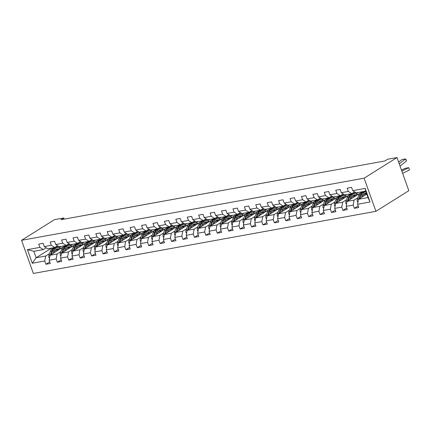 <?xml version="1.0" encoding="UTF-8"?>
<svg xmlns="http://www.w3.org/2000/svg" width="431" height="431" viewBox="0 0 431 431"><rect width="100%" height="100%" fill="white"/><g stroke="black" fill="none" stroke-linecap="round" stroke-linejoin="round"><path stroke-width="0.65" d="M364.12 178.181L397.005 157.547L408.809 190.691L375.924 211.325L33.354 273.453L21.55 240.309L364.12 178.181L375.924 211.325M366.781 194.101L358.5 199.3L368.02 197.57L365.72 191.122L356.2 192.846L352.73 190.642L351.567 187.372L347.176 188.169L348.34 191.439L341.309 192.711L340.145 189.441L335.749 190.238L336.913 193.508L329.887 194.785L328.718 191.515L324.327 192.312L325.491 195.582L318.461 196.854L317.297 193.589L312.901 194.381L314.07 197.651L307.039 198.928L305.875 195.658L301.479 196.455L302.643 199.725L295.612 201.002L294.448 197.732L290.052 198.529L291.221 201.794L284.191 203.071L283.027 199.801L278.631 200.598L279.794 203.868L272.764 205.145L271.6 201.875L267.209 202.672L268.373 205.943L261.342 207.214L260.179 203.944L255.782 204.741L256.946 208.011L249.915 209.288L248.752 206.018L244.361 206.815L245.525 210.086L238.494 211.357L237.33 208.092L232.934 208.884L234.098 212.154L227.067 213.431L225.903 210.161L221.512 210.958L222.676 214.229L215.645 215.505L214.482 212.235L210.086 213.033L211.249 216.297L204.224 217.574L203.055 214.304L198.664 215.101L199.828 218.372L192.797 219.648L191.633 216.378L187.237 217.176L188.406 220.446L181.376 221.717L180.212 218.447L175.816 219.244L176.979 222.515L169.949 223.791L168.785 220.521L164.394 221.319L165.558 224.589L158.527 225.86L157.363 222.595L152.967 223.387L154.131 226.658L147.1 227.934L145.937 224.664L141.546 225.461L142.709 228.732L135.679 230.009L134.515 226.738L130.119 227.536L131.283 230.8L124.252 232.077L123.088 228.807L118.697 229.604L119.861 232.875L112.83 234.152L111.667 230.881L107.271 231.679L108.434 234.949L101.409 236.22L100.24 232.95L95.849 233.747L97.013 237.018L89.982 238.295L88.818 235.024L84.422 235.822L85.586 239.092L78.561 240.363L77.391 237.098L73.001 237.89L74.164 241.161L67.134 242.437L65.97 239.167L61.574 239.965L62.743 243.235L55.712 244.512L54.548 241.241L50.152 242.039L51.316 245.304L44.285 246.58L43.122 243.31L38.731 244.108L39.894 247.378L27.444 249.635L32.293 263.255L36.139 257.765L45.659 256.036L49.468 253.643M352.73 190.642L365.181 188.385L370.03 201.999L357.579 204.256L358.748 207.526L354.352 208.324L358.177 205.926M32.293 263.255L44.743 260.997L45.907 264.262L50.298 263.47L49.134 260.2L56.165 258.923L57.328 262.193L61.725 261.396L60.561 258.126L67.592 256.849L68.755 260.119L73.146 259.322L71.982 256.052L79.013 254.78L80.177 258.05L84.573 257.253L83.409 253.983L90.435 252.706L91.604 255.976L95.994 255.179L94.831 251.909L101.861 250.637L103.025 253.907L107.421 253.11L106.252 249.84L113.283 248.563L114.447 251.833L118.843 251.036L117.679 247.766L124.71 246.494L125.874 249.759L130.264 248.967L129.101 245.697L136.131 244.42L137.295 247.69L141.691 246.893L140.528 243.623L147.558 242.346L148.722 245.616L153.113 244.819L151.949 241.549L158.98 240.277L160.143 243.547L164.54 242.75L163.376 239.48L170.407 238.203L171.57 241.473L175.961 240.676L174.797 237.406L181.828 236.134L182.992 239.404L187.388 238.607L186.224 235.337L193.255 234.06L194.419 237.33L198.81 236.533L197.646 233.263L204.677 231.986L205.84 235.256L210.236 234.464L209.073 231.194L216.098 229.917L217.267 233.187L221.658 232.39L220.494 229.12L227.525 227.843L228.689 231.113L233.085 230.316L231.916 227.045L238.946 225.774L240.11 229.044L244.506 228.247L243.343 224.977L250.373 223.7L251.537 226.97L255.928 226.173L254.764 222.902L261.795 221.631L262.958 224.901L267.355 224.104L266.191 220.834L273.222 219.557L274.385 222.827L278.776 222.03L277.612 218.759L284.643 217.483L285.807 220.753L290.203 219.955L289.039 216.691L296.07 215.414L297.234 218.684L301.625 217.887L300.461 214.616L307.492 213.34L308.655 216.61L313.051 215.812L311.888 212.542L318.913 211.271L320.082 214.541L324.473 213.744L323.309 210.473L330.34 209.197L331.504 212.467L335.9 211.669L334.736 208.399L341.761 207.128L342.931 210.398L347.321 209.601L346.158 206.33L353.188 205.054L354.352 208.324M64.144 219.137L63.734 217.989L60.997 219.708L384.964 160.952L387.706 159.233L397.005 157.547M341.309 192.711L344.778 194.92L351.809 193.643L354.648 191.86M357.913 197.705L354.104 200.097L347.074 201.369L362.466 191.714M351.809 193.643L348.34 191.439M353.188 205.054L354.104 200.097M346.158 206.33L347.074 201.369M329.887 194.785L333.352 196.994L340.382 195.717L343.227 193.934M358.069 192.512L355.694 193.998M346.486 199.779L342.677 202.166L335.652 203.443L351.039 193.783M352.31 193.33L355.925 192.673M340.382 195.717L336.913 193.508M341.761 207.128L342.677 202.166M334.736 208.399L335.652 203.443M318.461 196.854L321.93 199.063L328.961 197.791L331.8 196.003M346.648 194.58L344.272 196.073M335.065 201.848L331.256 204.24L324.225 205.512L339.617 195.857M340.889 195.399L344.504 194.747M328.961 197.791L325.491 195.582M330.34 209.197L331.256 204.24M323.309 210.473L324.225 205.512M307.039 198.928L310.503 201.137L317.534 199.86L320.378 198.077M335.221 196.655L332.851 198.141M323.643 203.922L319.834 206.309L312.804 207.586L328.196 197.926M329.462 197.473L333.077 196.816M317.534 199.86L314.07 197.651M318.913 211.271L319.834 206.309M311.888 212.542L312.804 207.586M295.612 201.002L299.082 203.206L306.112 201.934L308.957 200.151M323.8 198.723L321.424 200.216M312.216 205.991L308.407 208.383L301.377 209.66L316.769 200M318.04 199.542L321.655 198.89M306.112 201.934L302.643 199.725M307.492 213.34L308.407 208.383M300.461 214.616L301.377 209.66M284.191 203.071L287.655 205.28L294.685 204.003L297.53 202.22M312.378 200.798L310.002 202.284M300.795 208.065L296.986 210.452L289.955 211.729L305.347 202.069M306.613 201.616L310.228 200.959M294.685 204.003L291.221 201.794M296.07 215.414L296.986 210.452M289.039 216.691L289.955 211.729M272.764 205.145L276.233 207.349L283.264 206.077L286.109 204.294M300.951 202.866L298.575 204.359M289.368 210.134L285.559 212.526L278.528 213.803L293.92 204.143M295.192 203.691L298.807 203.033M283.264 206.077L279.794 203.868M284.643 217.483L285.559 212.526M277.612 218.759L278.528 213.803M261.342 207.214L264.812 209.423L271.837 208.146L274.682 206.363M289.53 204.94L287.154 206.433M277.947 212.208L274.138 214.6L267.107 215.872L282.499 206.217M283.765 205.759L287.385 205.102M271.837 208.146L268.373 205.943M273.222 219.557L274.138 214.6M266.191 220.834L267.107 215.872M249.915 209.288L253.385 211.497L260.416 210.22L263.26 208.437M278.103 207.015L275.727 208.502M266.52 214.282L262.711 216.669L255.68 217.946L271.072 208.286M272.344 207.834L275.959 207.176M260.416 210.22L256.946 208.011M261.795 221.631L262.711 216.669M254.764 222.902L255.68 217.946M238.494 211.357L241.963 213.566L248.994 212.294L251.833 210.506M266.681 209.083L264.305 210.576M255.098 216.351L251.289 218.743L244.258 220.015L259.651 210.36M260.917 209.902L264.537 209.25M248.994 212.294L245.525 210.086M250.373 223.7L251.289 218.743M243.343 224.977L244.258 220.015M227.067 213.431L230.537 215.64L237.567 214.363L240.412 212.58M255.254 211.158L252.878 212.645M243.671 218.425L239.862 220.812L232.837 222.089L248.224 212.429M249.495 211.977L253.11 211.319M237.567 214.363L234.098 212.154M238.946 225.774L239.862 220.812M231.916 227.045L232.837 222.089M215.645 215.505L219.115 217.709L226.146 216.437L228.985 214.654M243.833 213.226L241.457 214.719M232.25 220.494L228.441 222.886L221.41 224.163L236.802 214.503M238.074 214.045L241.689 213.393M226.146 216.437L222.676 214.229M227.525 227.843L228.441 222.886M220.494 229.12L221.41 224.163M204.224 217.574L207.688 219.783L214.719 218.506L217.563 216.723M232.406 215.301L230.035 216.788M220.823 222.568L217.019 224.955L209.989 226.232L225.381 216.572M226.647 216.12L230.262 215.462M214.719 218.506L211.249 216.297M216.098 229.917L217.019 224.955M209.073 231.194L209.989 226.232M192.797 219.648L196.267 221.852L203.297 220.58L206.137 218.797M220.984 217.369L218.609 218.862M209.401 224.637L205.592 227.029L198.562 228.306L213.954 218.646M215.225 218.194L218.84 217.536M203.297 220.58L199.828 218.372M204.677 231.986L205.592 227.029M197.646 233.263L198.562 228.306M181.376 221.717L184.84 223.926L191.87 222.649L194.715 220.866M209.563 219.444L207.187 220.936M197.98 226.711L194.171 229.103L187.14 230.375L202.532 220.72M203.798 220.263L207.413 219.605M191.87 222.649L188.406 220.446M193.255 234.06L194.171 229.103M186.224 235.337L187.14 230.375M169.949 223.791L173.418 226L180.449 224.723L183.294 222.94M198.136 221.518L195.76 223.005M186.553 228.786L182.744 231.172L175.713 232.449L191.105 222.789M192.377 222.337L195.992 221.679M180.449 224.723L176.979 222.515M181.828 236.134L182.744 231.172M174.797 237.406L175.713 232.449M158.527 225.86L161.997 228.069L169.022 226.798L171.867 225.009M186.715 223.587L184.339 225.079M175.131 230.854L171.322 233.246L164.292 234.518L179.684 224.863M180.95 224.406L184.565 223.754M169.022 226.798L165.558 224.589M170.407 238.203L171.322 233.246M163.376 239.48L164.292 234.518M147.1 227.934L150.57 230.143L157.601 228.866L160.445 227.083M175.288 225.661L172.912 227.148M163.705 232.929L159.896 235.315L152.865 236.592L168.257 226.932M169.528 226.48L173.143 225.822M157.601 228.866L154.131 226.658M158.98 240.277L159.896 235.315M151.949 241.549L152.865 236.592M135.679 230.009L139.148 232.212L146.179 230.941L149.018 229.157M163.866 227.73L161.49 229.222M152.283 234.997L148.474 237.389L141.443 238.666L156.836 229.006M158.102 228.554L161.722 227.897M146.179 230.941L142.709 228.732M147.558 242.346L148.474 237.389M140.528 243.623L141.443 238.666M124.252 232.077L127.721 234.286L134.752 233.009L137.597 231.226M152.439 229.804L150.063 231.291M140.856 237.072L137.047 239.458L130.017 240.735L145.409 231.075M146.68 230.623L150.295 229.965M134.752 233.009L131.283 230.8M136.131 244.42L137.047 239.458M129.101 245.697L130.017 240.735M112.83 234.152L116.3 236.355L123.331 235.084L126.17 233.3M141.018 231.873L138.642 233.365M129.435 239.14L125.626 241.532L118.595 242.809L133.987 233.149M135.253 232.697L138.874 232.04M123.331 235.084L119.861 232.875M124.71 246.494L125.626 241.532M117.679 247.766L118.595 242.809M101.409 236.22L104.873 238.429L111.904 237.152L114.748 235.369M129.591 233.947L127.215 235.439M118.008 241.215L114.199 243.607L107.174 244.878L122.56 235.224M123.832 234.766L127.447 234.108M111.904 237.152L108.434 234.949M113.283 248.563L114.199 243.607M106.252 249.84L107.174 244.878M89.982 238.295L93.452 240.503L100.482 239.227L103.321 237.443M118.169 236.021L115.794 237.508M106.586 243.289L102.777 245.675L95.747 246.952L111.139 237.292M112.41 236.84L116.025 236.183M100.482 239.227L97.013 237.018M101.861 250.637L102.777 245.675M94.831 251.909L95.747 246.952M78.561 240.363L82.025 242.572L89.055 241.301L91.9 239.512M106.743 238.09L104.372 239.582M95.165 245.358L91.356 247.75L84.325 249.021L99.717 239.367M100.983 238.909L104.598 238.257M89.055 241.301L85.586 239.092M90.435 252.706L91.356 247.75M83.409 253.983L84.325 249.021M67.134 242.437L70.603 244.646L77.634 243.37L80.478 241.586M95.321 240.164L92.945 241.651M83.738 247.432L79.929 249.818L72.898 251.095L88.29 241.435M89.562 240.983L93.177 240.326M77.634 243.37L74.164 241.161M79.013 254.78L79.929 249.818M71.982 256.052L72.898 251.095M55.712 244.512L59.176 246.715L66.207 245.444L69.052 243.66M83.9 242.233L81.524 243.725M72.316 249.501L68.507 251.893L61.477 253.169L76.869 243.51M78.135 243.057L81.75 242.4M66.207 245.444L62.743 243.235M67.592 256.849L68.507 251.893M60.561 258.126L61.477 253.169M44.285 246.58L47.755 248.789L54.785 247.513L57.63 245.729M72.473 244.307L70.097 245.794M60.89 251.575L57.081 253.961L50.05 255.238L65.442 245.578M66.713 245.126L70.328 244.469M54.785 247.513L51.316 245.304M56.165 258.923L57.081 253.961M49.134 260.2L50.05 255.238M27.444 249.635L33.839 251.311L43.359 249.587L46.203 247.803M61.051 246.376L58.675 247.868M55.287 247.2L58.907 246.543M51.531 248.105L36.139 257.765L33.839 251.311M43.359 249.587L39.894 247.378M44.743 260.997L45.659 256.036M63.734 217.989L54.435 219.675L21.55 240.309M370.03 201.999L368.02 197.57M365.72 191.122L365.181 188.385M357.579 204.256L358.5 199.3M45.907 264.262L49.727 261.865M58.783 247.911L61.294 246.333M59.607 248.342L61.622 247.981M70.205 245.837L72.72 244.264M71.034 246.273L73.044 245.907M57.328 262.193L61.154 259.796M81.631 243.768L84.142 242.19M82.456 244.199L84.471 243.833M68.755 260.119L72.575 257.722M93.053 241.694L95.569 240.115M93.883 242.13L95.892 241.764M80.177 258.05L84.002 255.648M104.48 239.62L106.99 238.047M105.304 240.056L107.319 239.69M91.604 255.976L95.423 253.579M115.901 237.551L118.417 235.972M116.731 237.982L118.74 237.621M103.025 253.907L106.85 251.505M127.328 235.477L129.839 233.904M128.152 235.913L130.167 235.547M114.447 251.833L118.272 249.436M138.75 233.408L141.26 231.83M139.574 233.839L141.589 233.478M125.874 249.759L129.699 247.362M150.177 231.334L152.687 229.761M151.001 231.77L153.016 231.404M137.295 247.69L141.12 245.293M161.598 229.265L164.109 227.687M162.422 229.696L164.437 229.33M148.722 245.616L152.547 243.219M173.025 227.191L175.536 225.612M173.849 227.627L175.859 227.261M160.143 243.547L163.969 241.144M184.446 225.117L186.957 223.544M185.271 225.553L187.286 225.187M171.57 241.473L175.39 239.076M195.868 223.048L198.384 221.469M196.698 223.479L198.707 223.118M182.992 239.404L186.817 237.002M207.295 220.974L209.805 219.401M208.119 221.41L210.134 221.044M194.419 237.33L198.238 234.933M218.716 218.905L221.232 217.326M219.546 219.336L221.556 218.975M205.84 235.256L209.665 232.859M230.143 216.831L232.654 215.258M230.968 217.267L232.982 216.901M217.267 233.187L221.087 230.79M241.565 214.762L244.075 213.183M242.394 215.193L244.404 214.827M228.689 231.113L232.514 228.716M252.992 212.688L255.502 211.109M253.816 213.124L255.831 212.758M240.11 229.044L243.935 226.641M264.413 210.614L266.924 209.04M265.237 211.05L267.252 210.684M251.537 226.97L255.362 224.573M275.84 208.545L278.351 206.966M276.664 208.976L278.679 208.615M262.958 224.901L266.784 222.498M287.262 206.471L289.772 204.897M288.086 206.907L290.101 206.541M274.385 222.827L278.205 220.43M298.683 204.402L301.199 202.823M299.513 204.833L301.522 204.472M285.807 220.753L289.632 218.355M310.11 202.328L312.62 200.754M310.934 202.764L312.949 202.398M297.234 218.684L301.053 216.287M321.531 200.259L324.047 198.68M322.361 200.69L324.371 200.323M308.655 216.61L312.48 214.212M332.958 198.185L335.469 196.606M333.783 198.621L335.797 198.255M320.082 214.541L323.902 212.138M344.38 196.11L346.896 194.537M345.209 196.547L347.219 196.18M331.504 212.467L335.329 210.069M355.807 194.042L358.317 192.463M356.631 194.473L358.646 194.112M342.931 210.398L346.75 207.995M54.274 252.588L54.689 251.44A6.153 3.938 -100.3 0 1 57.194 248.946A6.153 3.938 -100.3 0 1 59.311 249.425M52.975 253.406L53.95 250.713A7.413 4.746 -100.3 0 1 56.973 247.706A7.413 4.746 -100.3 0 1 60.248 248.843M49.5 258.212L48.94 257.533A2.564 1.643 -100.3 0 1 48.908 255.184L50.292 251.375A7.413 4.746 -100.3 0 1 53.309 248.375L54.699 248.121A7.413 4.746 79.7 0 0 51.682 251.128L50.298 254.931A2.564 1.643 79.7 0 0 50.238 255.125M55.497 249.996A6.153 3.938 -100.3 0 1 56.736 251.047M51.289 254.462L52.56 250.966A7.413 4.746 -100.3 0 1 55.577 247.96L56.973 247.706M58.379 250.012A6.153 3.938 79.7 0 0 56.52 249.172M55.146 248.073A7.413 4.746 79.7 0 0 54.699 248.121M56.111 249.42A6.153 3.938 -100.3 0 1 57.759 250.406M65.695 250.519L66.115 249.371A6.153 3.938 -100.3 0 1 68.621 246.877A6.153 3.938 -100.3 0 1 70.738 247.356M64.397 251.332L65.377 248.644A7.413 4.746 -100.3 0 1 68.394 245.638A7.413 4.746 -100.3 0 1 71.67 246.769M60.927 256.143L60.367 255.464A2.564 1.643 -100.3 0 1 60.329 253.11L61.714 249.307A7.413 4.746 -100.3 0 1 64.731 246.3L66.126 246.047A7.413 4.746 79.7 0 0 63.109 249.053L61.725 252.862A2.564 1.643 79.7 0 0 61.66 253.051M66.918 247.927A6.153 3.938 -100.3 0 1 68.157 248.973M62.716 252.388L63.987 248.892A7.413 4.746 -100.3 0 1 67.004 245.891L68.394 245.638M69.8 247.944A6.153 3.938 79.7 0 0 67.942 247.098M66.568 245.999A7.413 4.746 79.7 0 0 66.126 246.047M67.532 247.346A6.153 3.938 -100.3 0 1 69.181 248.331M77.122 248.445L77.537 247.297A6.153 3.938 -100.3 0 1 80.042 244.803A6.153 3.938 -100.3 0 1 82.159 245.282M75.824 249.263L76.799 246.57A7.413 4.746 -100.3 0 1 79.821 243.563A7.413 4.746 -100.3 0 1 83.097 244.695M72.349 254.069L71.788 253.39A2.564 1.643 -100.3 0 1 71.756 251.041L73.141 247.232A7.413 4.746 -100.3 0 1 76.158 244.232L77.548 243.978A7.413 4.746 79.7 0 0 74.531 246.979L73.146 250.788A2.564 1.643 79.7 0 0 73.087 250.977M78.345 245.853A6.153 3.938 -100.3 0 1 79.584 246.898M74.137 250.319L75.409 246.823A7.413 4.746 -100.3 0 1 78.426 243.817L79.821 243.563M81.227 245.869A6.153 3.938 79.7 0 0 79.363 245.029M77.995 243.93A7.413 4.746 79.7 0 0 77.548 243.978M78.954 245.277A6.153 3.938 -100.3 0 1 80.608 246.257M88.544 246.376L88.964 245.228A6.153 3.938 -100.3 0 1 91.469 242.734A6.153 3.938 -100.3 0 1 93.586 243.213M87.245 247.189L88.226 244.496A7.413 4.746 -100.3 0 1 91.243 241.495A7.413 4.746 -100.3 0 1 94.518 242.626M83.776 252L83.215 251.321A2.564 1.643 -100.3 0 1 83.178 248.967L84.562 245.164A7.413 4.746 -100.3 0 1 87.579 242.157L88.975 241.904A7.413 4.746 79.7 0 0 85.952 244.91L84.568 248.714A2.564 1.643 79.7 0 0 84.508 248.908M89.767 243.784A6.153 3.938 -100.3 0 1 91.006 244.83M85.564 248.245L86.836 244.749A7.413 4.746 -100.3 0 1 89.853 241.748L91.243 241.495M92.649 243.801A6.153 3.938 79.7 0 0 90.79 242.955M89.416 241.856A7.413 4.746 79.7 0 0 88.975 241.904M90.381 243.203A6.153 3.938 -100.3 0 1 92.029 244.188M99.97 244.302L100.385 243.154A6.153 3.938 -100.3 0 1 102.89 240.66A6.153 3.938 -100.3 0 1 105.008 241.139M98.672 245.115L99.647 242.427A7.413 4.746 -100.3 0 1 102.664 239.42A7.413 4.746 -100.3 0 1 105.945 240.552M95.197 249.926L94.637 249.247A2.564 1.643 -100.3 0 1 94.604 246.898L95.989 243.089A7.413 4.746 -100.3 0 1 99.006 240.083L100.396 239.835A7.413 4.746 79.7 0 0 97.379 242.836L95.994 246.645A2.564 1.643 79.7 0 0 95.935 246.834M101.193 241.71A6.153 3.938 -100.3 0 1 102.433 242.755M96.986 246.176L98.257 242.68A7.413 4.746 -100.3 0 1 101.274 239.674L102.664 239.42M104.076 241.726A6.153 3.938 79.7 0 0 102.212 240.886M100.843 239.787A7.413 4.746 79.7 0 0 100.396 239.835M101.802 241.134A6.153 3.938 -100.3 0 1 103.456 242.114M111.392 242.233L111.812 241.085A6.153 3.938 -100.3 0 1 114.317 238.591A6.153 3.938 -100.3 0 1 116.435 239.07M110.094 243.046L111.074 240.353A7.413 4.746 -100.3 0 1 114.091 237.352A7.413 4.746 -100.3 0 1 117.367 238.483M106.624 247.852L106.064 247.178A2.564 1.643 -100.3 0 1 106.026 244.824L107.411 241.021A7.413 4.746 -100.3 0 1 110.428 238.014L111.823 237.761A7.413 4.746 79.7 0 0 108.801 240.767L107.416 244.571A2.564 1.643 79.7 0 0 107.357 244.765M112.615 239.636A6.153 3.938 -100.3 0 1 113.854 240.687M108.407 244.102L109.679 240.606A7.413 4.746 -100.3 0 1 112.701 237.6L114.091 237.352M115.497 239.652A6.153 3.938 79.7 0 0 113.639 238.812M112.265 237.713A7.413 4.746 79.7 0 0 111.823 237.761M113.229 239.06A6.153 3.938 -100.3 0 1 114.878 240.045M122.819 240.159L123.234 239.011A6.153 3.938 -100.3 0 1 125.739 236.517A6.153 3.938 -100.3 0 1 127.856 236.996M121.515 240.972L122.496 238.284A7.413 4.746 -100.3 0 1 125.513 235.278A7.413 4.746 -100.3 0 1 128.794 236.409M118.046 245.783L117.485 245.104A2.564 1.643 -100.3 0 1 117.453 242.755L118.837 238.946A7.413 4.746 -100.3 0 1 121.854 235.94L123.244 235.687A7.413 4.746 79.7 0 0 120.227 238.693L118.843 242.502A2.564 1.643 79.7 0 0 118.778 242.691M124.036 237.567A6.153 3.938 -100.3 0 1 125.281 238.612M119.834 242.028L121.106 238.537A7.413 4.746 -100.3 0 1 124.123 235.531L125.513 235.278M126.924 237.583A6.153 3.938 79.7 0 0 125.06 236.743M123.692 235.644A7.413 4.746 79.7 0 0 123.244 235.687M124.651 236.985A6.153 3.938 -100.3 0 1 126.299 237.971M134.24 238.084L134.661 236.937A6.153 3.938 -100.3 0 1 137.16 234.442A6.153 3.938 -100.3 0 1 139.278 234.922M132.942 238.903L133.922 236.21A7.413 4.746 -100.3 0 1 136.939 233.203A7.413 4.746 -100.3 0 1 140.215 234.34M129.467 243.709L128.912 243.03A2.564 1.643 -100.3 0 1 128.874 240.681L130.259 236.872A7.413 4.746 -100.3 0 1 133.276 233.871L134.666 233.618A7.413 4.746 79.7 0 0 131.649 236.624L130.264 240.428A2.564 1.643 79.7 0 0 130.205 240.622M135.463 235.493A6.153 3.938 -100.3 0 1 136.702 236.544M131.256 239.959L132.527 236.463A7.413 4.746 -100.3 0 1 135.549 233.457L136.939 233.203M138.346 235.509A6.153 3.938 79.7 0 0 136.487 234.669M135.113 233.57A7.413 4.746 79.7 0 0 134.666 233.618M136.077 234.917A6.153 3.938 -100.3 0 1 137.726 235.902M145.662 236.016L146.082 234.868A6.153 3.938 -100.3 0 1 148.587 232.374A6.153 3.938 -100.3 0 1 150.705 232.853M144.363 236.829L145.344 234.141A7.413 4.746 -100.3 0 1 148.361 231.135A7.413 4.746 -100.3 0 1 151.642 232.266M140.894 241.64L140.334 240.961A2.564 1.643 -100.3 0 1 140.296 238.607L141.68 234.803A7.413 4.746 -100.3 0 1 144.703 231.797L146.093 231.544A7.413 4.746 79.7 0 0 143.076 234.55L141.691 238.359A2.564 1.643 79.7 0 0 141.627 238.548M146.885 233.424A6.153 3.938 -100.3 0 1 148.129 234.469M142.683 237.885L143.954 234.389A7.413 4.746 -100.3 0 1 146.971 231.388L148.361 231.135M149.772 233.44A6.153 3.938 79.7 0 0 147.908 232.595M146.54 231.495A7.413 4.746 79.7 0 0 146.093 231.544M147.499 232.842A6.153 3.938 -100.3 0 1 149.148 233.828M157.089 233.941L157.504 232.794A6.153 3.938 -100.3 0 1 160.009 230.299A6.153 3.938 -100.3 0 1 162.126 230.779M155.79 234.76L156.771 232.067A7.413 4.746 -100.3 0 1 159.788 229.06A7.413 4.746 -100.3 0 1 163.063 230.192M152.315 239.566L151.755 238.887A2.564 1.643 -100.3 0 1 151.723 236.538L153.107 232.729A7.413 4.746 -100.3 0 1 156.124 229.728L157.514 229.475A7.413 4.746 79.7 0 0 154.497 232.476L153.113 236.285A2.564 1.643 79.7 0 0 153.053 236.474M158.312 231.35A6.153 3.938 -100.3 0 1 159.551 232.395M154.104 235.816L155.375 232.32A7.413 4.746 -100.3 0 1 158.392 229.314L159.788 229.06M161.194 231.366A6.153 3.938 79.7 0 0 159.335 230.526M157.961 229.427A7.413 4.746 79.7 0 0 157.514 229.475M158.926 230.774A6.153 3.938 -100.3 0 1 160.574 231.754M168.51 231.873L168.93 230.725A6.153 3.938 -100.3 0 1 171.436 228.231A6.153 3.938 -100.3 0 1 173.553 228.71M167.212 232.686L168.192 229.992A7.413 4.746 -100.3 0 1 171.209 226.992A7.413 4.746 -100.3 0 1 174.485 228.123M163.742 237.497L163.182 236.818A2.564 1.643 -100.3 0 1 163.144 234.464L164.529 230.66A7.413 4.746 -100.3 0 1 167.551 227.654L168.941 227.401A7.413 4.746 79.7 0 0 165.924 230.407L164.54 234.211A2.564 1.643 79.7 0 0 164.475 234.405M169.733 229.281A6.153 3.938 -100.3 0 1 170.978 230.326M165.531 233.742L166.802 230.246A7.413 4.746 -100.3 0 1 169.819 227.245L171.209 226.992M172.615 229.297A6.153 3.938 79.7 0 0 170.757 228.452M169.383 227.352A7.413 4.746 79.7 0 0 168.941 227.401M170.347 228.699A6.153 3.938 -100.3 0 1 171.996 229.685M179.937 229.798L180.352 228.651A6.153 3.938 -100.3 0 1 182.857 226.156A6.153 3.938 -100.3 0 1 184.974 226.636M178.639 230.612L179.614 227.924A7.413 4.746 -100.3 0 1 182.636 224.917A7.413 4.746 -100.3 0 1 185.912 226.049M175.164 235.423L174.603 234.744A2.564 1.643 -100.3 0 1 174.571 232.395L175.956 228.586A7.413 4.746 -100.3 0 1 178.973 225.58L180.363 225.332A7.413 4.746 79.7 0 0 177.346 228.333L175.961 232.142A2.564 1.643 79.7 0 0 175.902 232.331M181.16 227.207A6.153 3.938 -100.3 0 1 182.399 228.252M176.952 231.673L178.224 228.177A7.413 4.746 -100.3 0 1 181.241 225.171L182.636 224.917M184.042 227.223A6.153 3.938 79.7 0 0 182.178 226.383M180.81 225.284A7.413 4.746 79.7 0 0 180.363 225.332M181.774 226.631A6.153 3.938 -100.3 0 1 183.423 227.611M191.359 227.73L191.779 226.582A6.153 3.938 -100.3 0 1 194.284 224.088A6.153 3.938 -100.3 0 1 196.401 224.567M190.06 228.543L191.041 225.849A7.413 4.746 -100.3 0 1 194.058 222.849A7.413 4.746 -100.3 0 1 197.333 223.98M186.591 233.349L186.03 232.675A2.564 1.643 -100.3 0 1 185.993 230.321L187.377 226.517A7.413 4.746 -100.3 0 1 190.394 223.511L191.79 223.258A7.413 4.746 79.7 0 0 188.773 226.264L187.388 230.068A2.564 1.643 79.7 0 0 187.323 230.262M192.582 225.133A6.153 3.938 -100.3 0 1 193.821 226.183M188.379 229.599L189.651 226.103A7.413 4.746 -100.3 0 1 192.668 223.096L194.058 222.849M195.464 225.149A6.153 3.938 79.7 0 0 193.605 224.309M192.231 223.21A7.413 4.746 79.7 0 0 191.79 223.258M193.196 224.556A6.153 3.938 -100.3 0 1 194.844 225.542M202.785 225.655L203.2 224.508A6.153 3.938 -100.3 0 1 205.706 222.013A6.153 3.938 -100.3 0 1 207.823 222.493M201.487 226.469L202.462 223.781A7.413 4.746 -100.3 0 1 205.479 220.774A7.413 4.746 -100.3 0 1 208.76 221.906M198.012 231.28L197.452 230.601A2.564 1.643 -100.3 0 1 197.42 228.252L198.804 224.443A7.413 4.746 -100.3 0 1 201.821 221.437L203.211 221.184A7.413 4.746 79.7 0 0 200.194 224.19L198.81 227.999A2.564 1.643 79.7 0 0 198.75 228.188M204.008 223.064A6.153 3.938 -100.3 0 1 205.248 224.109M199.801 227.525L201.072 224.034A7.413 4.746 -100.3 0 1 204.089 221.028L205.479 220.774M206.891 223.08A6.153 3.938 79.7 0 0 205.027 222.24M203.658 221.141A7.413 4.746 79.7 0 0 203.211 221.184M204.617 222.482A6.153 3.938 -100.3 0 1 206.271 223.468M214.207 223.581L214.627 222.434A6.153 3.938 -100.3 0 1 217.132 219.939A6.153 3.938 -100.3 0 1 219.25 220.419M212.909 224.4L213.889 221.706A7.413 4.746 -100.3 0 1 216.906 218.7A7.413 4.746 -100.3 0 1 220.182 219.837M209.439 229.206L208.879 228.527A2.564 1.643 -100.3 0 1 208.841 226.178L210.226 222.369A7.413 4.746 -100.3 0 1 213.243 219.368L214.638 219.115A7.413 4.746 79.7 0 0 211.616 222.121L210.231 225.925A2.564 1.643 79.7 0 0 210.172 226.113M215.43 220.99A6.153 3.938 -100.3 0 1 216.669 222.04M211.228 225.456L212.499 221.96A7.413 4.746 -100.3 0 1 215.516 218.953L216.906 218.7M218.312 221.006A6.153 3.938 79.7 0 0 216.454 220.166M215.08 219.067A7.413 4.746 79.7 0 0 214.638 219.115M216.044 220.413A6.153 3.938 -100.3 0 1 217.693 221.399M225.634 221.512L226.049 220.365A6.153 3.938 -100.3 0 1 228.554 217.87A6.153 3.938 -100.3 0 1 230.671 218.35M224.335 222.326L225.311 219.638A7.413 4.746 -100.3 0 1 228.328 216.631A7.413 4.746 -100.3 0 1 231.609 217.763M220.861 227.137L220.3 226.458A2.564 1.643 -100.3 0 1 220.268 224.104L221.653 220.3A7.413 4.746 -100.3 0 1 224.67 217.294L226.059 217.041A7.413 4.746 79.7 0 0 223.042 220.047L221.658 223.856A2.564 1.643 79.7 0 0 221.599 224.045M226.851 218.921A6.153 3.938 -100.3 0 1 228.096 219.966M222.649 223.382L223.921 219.885A7.413 4.746 -100.3 0 1 226.938 216.885L228.328 216.631M229.739 218.937A6.153 3.938 79.7 0 0 227.875 218.091M226.507 216.992A7.413 4.746 79.7 0 0 226.059 217.041M227.466 218.339A6.153 3.938 -100.3 0 1 229.114 219.325M237.055 219.438L237.476 218.291A6.153 3.938 -100.3 0 1 239.981 215.796A6.153 3.938 -100.3 0 1 242.098 216.276M235.757 220.257L236.738 217.563A7.413 4.746 -100.3 0 1 239.755 214.557A7.413 4.746 -100.3 0 1 243.03 215.689M232.287 225.063L231.727 224.384A2.564 1.643 -100.3 0 1 231.689 222.035L233.074 218.226A7.413 4.746 -100.3 0 1 236.091 215.22L237.481 214.972A7.413 4.746 79.7 0 0 234.464 217.973L233.079 221.782A2.564 1.643 79.7 0 0 233.02 221.97M238.278 216.847A6.153 3.938 -100.3 0 1 239.517 217.892M234.071 221.313L235.342 217.817A7.413 4.746 -100.3 0 1 238.365 214.81L239.755 214.557M241.161 216.863A6.153 3.938 79.7 0 0 239.302 216.023M237.928 214.924A7.413 4.746 79.7 0 0 237.481 214.972M238.893 216.27A6.153 3.938 -100.3 0 1 240.541 217.251M248.482 217.369L248.897 216.222A6.153 3.938 -100.3 0 1 251.402 213.728A6.153 3.938 -100.3 0 1 253.52 214.207M247.178 218.183L248.159 215.489A7.413 4.746 -100.3 0 1 251.176 212.488A7.413 4.746 -100.3 0 1 254.457 213.62M243.709 222.994L243.149 222.315A2.564 1.643 -100.3 0 1 243.116 219.961L244.496 216.157A7.413 4.746 -100.3 0 1 247.518 213.151L248.908 212.898A7.413 4.746 79.7 0 0 245.891 215.904L244.506 219.708A2.564 1.643 79.7 0 0 244.442 219.902M249.7 214.778A6.153 3.938 -100.3 0 1 250.944 215.823M245.498 219.239L246.769 215.742A7.413 4.746 -100.3 0 1 249.786 212.742L251.176 212.488M252.588 214.794A6.153 3.938 79.7 0 0 250.723 213.948M249.355 212.849A7.413 4.746 79.7 0 0 248.908 212.898M250.314 214.196A6.153 3.938 -100.3 0 1 251.963 215.182M259.904 215.295L260.319 214.148A6.153 3.938 -100.3 0 1 262.824 211.653A6.153 3.938 -100.3 0 1 264.941 212.133M258.605 216.109L259.586 213.42A7.413 4.746 -100.3 0 1 262.603 210.414A7.413 4.746 -100.3 0 1 265.879 211.546M255.13 220.92L254.576 220.241A2.564 1.643 -100.3 0 1 254.538 217.892L255.922 214.083A7.413 4.746 -100.3 0 1 258.939 211.077L260.329 210.829A7.413 4.746 79.7 0 0 257.312 213.83L255.928 217.639A2.564 1.643 79.7 0 0 255.869 217.827M261.127 212.704A6.153 3.938 -100.3 0 1 262.366 213.749M256.919 217.17L258.191 213.674A7.413 4.746 -100.3 0 1 261.208 210.667L262.603 210.414M264.009 212.72A6.153 3.938 79.7 0 0 262.15 211.88M260.777 210.781A7.413 4.746 79.7 0 0 260.329 210.829M261.741 212.127A6.153 3.938 -100.3 0 1 263.389 213.108M271.325 213.226L271.745 212.079A6.153 3.938 -100.3 0 1 274.251 209.585A6.153 3.938 -100.3 0 1 276.368 210.064M270.027 214.04L271.007 211.346A7.413 4.746 -100.3 0 1 274.024 208.345A7.413 4.746 -100.3 0 1 277.3 209.477M266.557 218.846L265.997 218.172A2.564 1.643 -100.3 0 1 265.959 215.818L267.344 212.014A7.413 4.746 -100.3 0 1 270.366 209.008L271.756 208.755A7.413 4.746 79.7 0 0 268.739 211.761L267.355 215.565A2.564 1.643 79.7 0 0 267.29 215.759M272.548 210.63A6.153 3.938 -100.3 0 1 273.793 211.68M268.346 215.096L269.617 211.599A7.413 4.746 -100.3 0 1 272.634 208.593L274.024 208.345M275.431 210.646A6.153 3.938 79.7 0 0 273.572 209.805M272.198 208.706A7.413 4.746 79.7 0 0 271.756 208.755M273.162 210.053A6.153 3.938 -100.3 0 1 274.811 211.039M282.752 211.152L283.167 210.005A6.153 3.938 -100.3 0 1 285.672 207.51A6.153 3.938 -100.3 0 1 287.789 207.99M281.454 211.966L282.429 209.277A7.413 4.746 -100.3 0 1 285.451 206.271A7.413 4.746 -100.3 0 1 288.727 207.403M277.979 216.777L277.419 216.098A2.564 1.643 -100.3 0 1 277.386 213.749L278.771 209.94A7.413 4.746 -100.3 0 1 281.788 206.934L283.178 206.681A7.413 4.746 79.7 0 0 280.161 209.687L278.776 213.496A2.564 1.643 79.7 0 0 278.717 213.684M283.975 208.561A6.153 3.938 -100.3 0 1 285.214 209.606M279.767 213.022L281.039 209.531A7.413 4.746 -100.3 0 1 284.056 206.524L285.451 206.271M286.857 208.577A6.153 3.938 79.7 0 0 284.999 207.737M283.625 206.638A7.413 4.746 79.7 0 0 283.178 206.681M284.589 207.979A6.153 3.938 -100.3 0 1 286.238 208.965M294.174 209.078L294.594 207.931A6.153 3.938 -100.3 0 1 297.099 205.436A6.153 3.938 -100.3 0 1 299.216 205.916M292.875 209.897L293.856 207.203A7.413 4.746 -100.3 0 1 296.873 204.197A7.413 4.746 -100.3 0 1 300.148 205.334M289.406 214.703L288.845 214.024A2.564 1.643 -100.3 0 1 288.808 211.675L290.192 207.866A7.413 4.746 -100.3 0 1 293.209 204.865L294.605 204.612A7.413 4.746 79.7 0 0 291.588 207.618L290.203 211.422A2.564 1.643 79.7 0 0 290.138 211.61M295.397 206.487A6.153 3.938 -100.3 0 1 296.636 207.537M291.194 210.953L292.466 207.456A7.413 4.746 -100.3 0 1 295.483 204.45L296.873 204.197M298.279 206.503A6.153 3.938 79.7 0 0 296.42 205.662M295.046 204.563A7.413 4.746 79.7 0 0 294.605 204.612M296.011 205.91A6.153 3.938 -100.3 0 1 297.659 206.896M305.601 207.009L306.015 205.862A6.153 3.938 -100.3 0 1 308.521 203.367A6.153 3.938 -100.3 0 1 310.638 203.847M304.302 207.823L305.277 205.134A7.413 4.746 -100.3 0 1 308.3 202.128A7.413 4.746 -100.3 0 1 311.575 203.26M300.827 212.634L300.267 211.955A2.564 1.643 -100.3 0 1 300.235 209.601L301.619 205.797A7.413 4.746 -100.3 0 1 304.636 202.791L306.026 202.538A7.413 4.746 79.7 0 0 303.009 205.544L301.625 209.353A2.564 1.643 79.7 0 0 301.565 209.541M306.824 204.418A6.153 3.938 -100.3 0 1 308.063 205.463M302.616 208.879L303.887 205.382A7.413 4.746 -100.3 0 1 306.904 202.381L308.3 202.128M309.706 204.434A6.153 3.938 79.7 0 0 307.842 203.588M306.473 202.489A7.413 4.746 79.7 0 0 306.026 202.538M307.438 203.836A6.153 3.938 -100.3 0 1 309.086 204.822M317.022 204.935L317.442 203.788A6.153 3.938 -100.3 0 1 319.947 201.293A6.153 3.938 -100.3 0 1 322.065 201.773M315.724 205.754L316.704 203.06A7.413 4.746 -100.3 0 1 319.721 200.054A7.413 4.746 -100.3 0 1 322.997 201.185M312.254 210.56L311.694 209.881A2.564 1.643 -100.3 0 1 311.656 207.532L313.041 203.723A7.413 4.746 -100.3 0 1 316.058 200.717L317.453 200.469A7.413 4.746 79.7 0 0 314.431 203.47L313.051 207.279A2.564 1.643 79.7 0 0 312.987 207.467M318.245 202.344A6.153 3.938 -100.3 0 1 319.484 203.389M314.043 206.81L315.314 203.313A7.413 4.746 -100.3 0 1 318.331 200.307L319.721 200.054M321.127 202.36A6.153 3.938 79.7 0 0 319.269 201.519M317.895 200.42A7.413 4.746 79.7 0 0 317.453 200.469M318.859 201.767A6.153 3.938 -100.3 0 1 320.508 202.748M328.449 202.866L328.864 201.719A6.153 3.938 -100.3 0 1 331.369 199.224A6.153 3.938 -100.3 0 1 333.486 199.704M327.151 203.68L328.126 200.986A7.413 4.746 -100.3 0 1 331.143 197.985A7.413 4.746 -100.3 0 1 334.424 199.117M323.676 208.491L323.115 207.812A2.564 1.643 -100.3 0 1 323.083 205.458L324.468 201.654A7.413 4.746 -100.3 0 1 327.485 198.648L328.875 198.395A7.413 4.746 79.7 0 0 325.858 201.401L324.473 205.204A2.564 1.643 79.7 0 0 324.414 205.398M329.672 200.275A6.153 3.938 -100.3 0 1 330.911 201.32M325.464 204.736L326.736 201.239A7.413 4.746 -100.3 0 1 329.753 198.238L331.143 197.985M332.554 200.291A6.153 3.938 79.7 0 0 330.69 199.445M329.322 198.346A7.413 4.746 79.7 0 0 328.875 198.395M330.281 199.693A6.153 3.938 -100.3 0 1 331.935 200.679M339.87 200.792L340.291 199.645A6.153 3.938 -100.3 0 1 342.796 197.15A6.153 3.938 -100.3 0 1 344.913 197.63M338.572 201.606L339.553 198.917A7.413 4.746 -100.3 0 1 342.57 195.911A7.413 4.746 -100.3 0 1 345.845 197.042M335.102 206.417L334.542 205.738A2.564 1.643 -100.3 0 1 334.504 203.389L335.889 199.58A7.413 4.746 -100.3 0 1 338.906 196.574L340.301 196.326A7.413 4.746 79.7 0 0 337.279 199.327L335.894 203.136A2.564 1.643 79.7 0 0 335.835 203.324M341.093 198.201A6.153 3.938 -100.3 0 1 342.333 199.246M336.886 202.667L338.157 199.17A7.413 4.746 -100.3 0 1 341.18 196.164L342.57 195.911M343.976 198.217A6.153 3.938 79.7 0 0 342.117 197.376M340.743 196.277A7.413 4.746 79.7 0 0 340.301 196.326M341.708 197.624A6.153 3.938 -100.3 0 1 343.356 198.605M351.297 198.723L351.712 197.576A6.153 3.938 -100.3 0 1 354.217 195.081A6.153 3.938 -100.3 0 1 356.335 195.561M349.994 199.537L350.974 196.843A7.413 4.746 -100.3 0 1 353.991 193.842A7.413 4.746 -100.3 0 1 357.272 194.974M346.524 204.342L345.964 203.669A2.564 1.643 -100.3 0 1 345.931 201.315L347.316 197.511A7.413 4.746 -100.3 0 1 350.333 194.505L351.723 194.252A7.413 4.746 79.7 0 0 348.706 197.258L347.321 201.061A2.564 1.643 79.7 0 0 347.262 201.255M352.515 196.127A6.153 3.938 -100.3 0 1 353.759 197.177M348.313 200.593L349.584 197.096A7.413 4.746 -100.3 0 1 352.601 194.09L353.991 193.842M355.403 196.143A6.153 3.938 79.7 0 0 353.539 195.302M352.17 194.203A7.413 4.746 79.7 0 0 351.723 194.252M353.129 195.55A6.153 3.938 -100.3 0 1 354.778 196.536M398.632 162.11L401.859 159.599L405.523 158.937L406.282 160.025L406.417 161.108L400.043 166.07M406.417 161.108L405.523 158.937L399.241 163.823M362.719 196.649L363.139 195.502A6.153 3.938 -100.3 0 1 365.644 193.007A6.153 3.938 -100.3 0 1 366.382 192.98M402.619 173.305L409.45 169.965L408.755 167.67L401.821 171.059M361.42 197.463L362.401 194.774A7.413 4.746 -100.3 0 1 365.418 191.768A7.413 4.746 -100.3 0 1 365.935 191.72M357.945 202.274L357.391 201.595A2.564 1.643 -100.3 0 1 357.353 199.246L358.737 195.437A7.413 4.746 -100.3 0 1 361.754 192.431L363.144 192.178A7.413 4.746 79.7 0 0 360.127 195.184L358.743 198.993A2.564 1.643 79.7 0 0 358.684 199.181M409.45 169.965L408.755 167.67L405.092 168.332L401.476 170.1M363.942 194.058A6.153 3.938 -100.3 0 1 365.181 195.103M359.734 198.519L361.006 195.027A7.413 4.746 -100.3 0 1 364.028 192.021L365.418 191.768M366.749 194.015A6.153 3.938 79.7 0 0 364.965 193.233M363.592 192.134A7.413 4.746 79.7 0 0 363.144 192.178M364.556 193.476A6.153 3.938 -100.3 0 1 366.205 194.462M48.978 257.576L49.64 257.458M52.56 250.966L53.95 250.713M50.292 251.375L51.682 251.128M48.908 255.184L50.298 254.931M60.399 255.508L61.067 255.384M63.987 248.892L65.377 248.644M61.714 249.307L63.109 249.053M60.329 253.11L61.725 252.862M71.826 253.433L72.489 253.315M75.409 246.823L76.799 246.57M73.141 247.232L74.531 246.979M71.756 251.041L73.146 250.788M83.248 251.359L83.916 251.241M86.836 244.749L88.226 244.496M84.562 245.164L85.952 244.91M83.178 248.967L84.568 248.714M94.675 249.29L95.337 249.166M98.257 242.68L99.647 242.427M95.989 243.089L97.379 242.836M94.604 246.898L95.994 246.645M106.096 247.216L106.764 247.098M109.679 240.606L111.074 240.353M107.411 241.021L108.801 240.767M106.026 244.824L107.416 244.571M117.518 245.147L118.186 245.023M121.106 238.537L122.496 238.284M118.837 238.946L120.227 238.693M117.453 242.755L118.843 242.502M128.944 243.073L129.607 242.955M132.527 236.463L133.922 236.21M130.259 236.872L131.649 236.624M128.874 240.681L130.264 240.428M140.366 241.004L141.034 240.881M143.954 234.389L145.344 234.141M141.68 234.803L143.076 234.55M140.296 238.607L141.691 238.359M151.793 238.93L152.455 238.812M155.375 232.32L156.771 232.067M153.107 232.729L154.497 232.476M151.723 236.538L153.113 236.285M163.214 236.856L163.882 236.738M166.802 230.246L168.192 229.992M164.529 230.66L165.924 230.407M163.144 234.464L164.54 234.211M174.641 234.787L175.304 234.663M178.224 228.177L179.614 227.924M175.956 228.586L177.346 228.333M174.571 232.395L175.961 232.142M186.063 232.713L186.731 232.595M189.651 226.103L191.041 225.849M187.377 226.517L188.773 226.264M185.993 230.321L187.388 230.068M197.49 230.644L198.152 230.52M201.072 224.034L202.462 223.781M198.804 224.443L200.194 224.19M197.42 228.252L198.81 227.999M208.911 228.57L209.579 228.452M212.499 221.96L213.889 221.706M210.226 222.369L211.616 222.121M208.841 226.178L210.231 225.925M220.338 226.501L221.001 226.377M223.921 219.885L225.311 219.638M221.653 220.3L223.042 220.047M220.268 224.104L221.658 223.856M231.759 224.427L232.422 224.309M235.342 217.817L236.738 217.563M233.074 218.226L234.464 217.973M231.689 222.035L233.079 221.782M243.181 222.353L243.849 222.234M246.769 215.742L248.159 215.489M244.496 216.157L245.891 215.904M243.116 219.961L244.506 219.708M254.608 220.284L255.271 220.16M258.191 213.674L259.586 213.42M255.922 214.083L257.312 213.83M254.538 217.892L255.928 217.639M266.029 218.21L266.697 218.091M269.617 211.599L271.007 211.346M267.344 212.014L268.739 211.761M265.959 215.818L267.355 215.565M277.456 216.141L278.119 216.017M281.039 209.531L282.429 209.277M278.771 209.94L280.161 209.687M277.386 213.749L278.776 213.496M288.878 214.067L289.546 213.948M292.466 207.456L293.856 207.203M290.192 207.866L291.588 207.618M288.808 211.675L290.203 211.422M300.305 211.998L300.967 211.874M303.887 205.382L305.277 205.134M301.619 205.797L303.009 205.544M300.235 209.601L301.625 209.353M311.726 209.924L312.394 209.805M315.314 203.313L316.704 203.06M313.041 203.723L314.431 203.47M311.656 207.532L313.051 207.279M323.153 207.85L323.816 207.731M326.736 201.239L328.126 200.986M324.468 201.654L325.858 201.401M323.083 205.458L324.473 205.204M334.575 205.781L335.243 205.657M338.157 199.17L339.553 198.917M335.889 199.58L337.279 199.327M334.504 203.389L335.894 203.136M345.996 203.707L346.664 203.588M349.584 197.096L350.974 196.843M347.316 197.511L348.706 197.258M345.931 201.315L347.321 201.061M357.423 201.638L358.086 201.514M361.006 195.027L362.401 194.774M358.737 195.437L360.127 195.184M357.353 199.246L358.743 198.993"/></g></svg>
